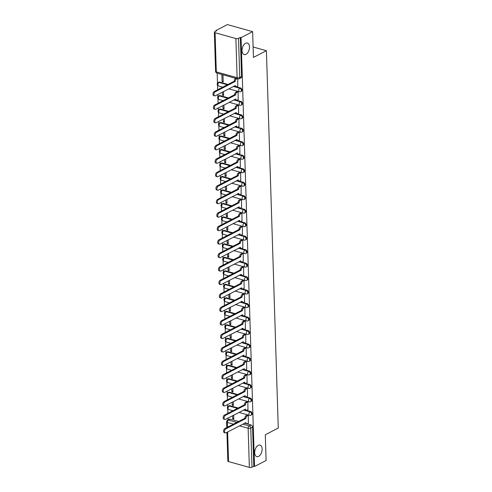 <?xml version="1.0" encoding="UTF-8"?>
<svg xmlns="http://www.w3.org/2000/svg" width="492" height="492" viewBox="0 0 492 492"><rect width="100%" height="100%" fill="white"/><g stroke="black" fill="none" stroke-linecap="round" stroke-linejoin="round"><path stroke-width="0.74" d="M245.957 54.341A6.002 3.487 -74.4 0 1 244.161 54.587A6.002 3.487 -74.4 0 1 242.132 49.317A6.002 3.487 -74.4 0 1 245.606 43.278A6.002 3.487 -74.4 0 1 247.396 43.025A6.002 3.487 -74.4 0 1 249.432 48.302A6.002 3.487 -74.4 0 1 245.957 54.341M258.589 456.398A6.002 3.487 -74.4 0 1 256.799 456.644A6.002 3.487 -74.4 0 1 254.764 451.373A6.002 3.487 -74.4 0 1 258.245 445.334A6.002 3.487 -74.4 0 1 260.034 445.088A6.002 3.487 -74.4 0 1 262.064 450.358A6.002 3.487 -74.4 0 1 258.589 456.398M241.363 91.321A1.876 1.341 -117.3 0 0 241.978 90.067A1.876 1.341 -117.3 0 0 240.453 87.927L239.813 88.252A1.876 1.341 62.7 0 1 241.338 90.393A1.876 1.341 62.7 0 1 240.723 91.647L241.363 91.321M241.787 104.802A1.876 1.341 -117.3 0 0 242.396 103.548A1.876 1.341 -117.3 0 0 240.877 101.407L240.237 101.739A1.876 1.341 62.7 0 1 241.757 103.88A1.876 1.341 62.7 0 1 241.148 105.134L241.787 104.802M242.212 118.283A1.876 1.341 -117.3 0 0 242.82 117.028A1.876 1.341 -117.3 0 0 241.295 114.888L240.656 115.22A1.876 1.341 62.7 0 1 242.181 117.36A1.876 1.341 62.7 0 1 241.572 118.615L242.212 118.283M242.636 131.764A1.876 1.341 -117.3 0 0 243.245 130.509A1.876 1.341 -117.3 0 0 241.72 128.369L241.08 128.701A1.876 1.341 62.7 0 1 242.605 130.841A1.876 1.341 62.7 0 1 241.996 132.096L242.636 131.764M243.06 145.251A1.876 1.341 -117.3 0 0 243.669 143.996A1.876 1.341 -117.3 0 0 242.144 141.856L241.504 142.182A1.876 1.341 62.7 0 1 243.03 144.322A1.876 1.341 62.7 0 1 242.421 145.583L243.06 145.251M243.485 158.732A1.876 1.341 -117.3 0 0 244.093 157.477A1.876 1.341 -117.3 0 0 242.568 155.337L241.929 155.669A1.876 1.341 62.7 0 1 243.454 157.809A1.876 1.341 62.7 0 1 242.845 159.064L243.485 158.732M243.909 172.212A1.876 1.341 -117.3 0 0 244.518 170.958A1.876 1.341 -117.3 0 0 242.993 168.817L242.353 169.15A1.876 1.341 62.7 0 1 243.878 171.29A1.876 1.341 62.7 0 1 243.269 172.544L243.909 172.212M244.333 185.699A1.876 1.341 -117.3 0 0 244.942 184.445A1.876 1.341 -117.3 0 0 243.417 182.304L242.777 182.63A1.876 1.341 62.7 0 1 244.303 184.771A1.876 1.341 62.7 0 1 243.694 186.025L244.333 185.699M244.758 199.18A1.876 1.341 -117.3 0 0 245.367 197.925A1.876 1.341 -117.3 0 0 243.841 195.785L243.202 196.117A1.876 1.341 62.7 0 1 244.727 198.258A1.876 1.341 62.7 0 1 244.118 199.512L244.758 199.18M245.182 212.661A1.876 1.341 -117.3 0 0 245.791 211.406A1.876 1.341 -117.3 0 0 244.266 209.266L243.626 209.598A1.876 1.341 62.7 0 1 245.151 211.738A1.876 1.341 62.7 0 1 244.542 212.993L245.182 212.661M245.6 226.142A1.876 1.341 -117.3 0 0 246.215 224.887A1.876 1.341 -117.3 0 0 244.69 222.747L244.05 223.079A1.876 1.341 62.7 0 1 245.576 225.219A1.876 1.341 62.7 0 1 244.961 226.474L245.6 226.142M246.025 239.629A1.876 1.341 -117.3 0 0 246.633 238.374A1.876 1.341 -117.3 0 0 245.108 236.234L244.469 236.56A1.876 1.341 62.7 0 1 245.994 238.7A1.876 1.341 62.7 0 1 245.385 239.961L246.025 239.629M246.449 253.109A1.876 1.341 -117.3 0 0 247.058 251.855A1.876 1.341 -117.3 0 0 245.533 249.715L244.893 250.047A1.876 1.341 62.7 0 1 246.418 252.187A1.876 1.341 62.7 0 1 245.809 253.442L246.449 253.109M246.873 266.59A1.876 1.341 -117.3 0 0 247.482 265.336A1.876 1.341 -117.3 0 0 245.957 263.195L245.317 263.527A1.876 1.341 62.7 0 1 246.843 265.668A1.876 1.341 62.7 0 1 246.234 266.922L246.873 266.59M247.298 280.077A1.876 1.341 -117.3 0 0 247.907 278.823A1.876 1.341 -117.3 0 0 246.381 276.682L245.742 277.008A1.876 1.341 62.7 0 1 247.267 279.148A1.876 1.341 62.7 0 1 246.658 280.403L247.298 280.077M247.722 293.558A1.876 1.341 -117.3 0 0 248.331 292.303A1.876 1.341 -117.3 0 0 246.806 290.163L246.166 290.495A1.876 1.341 62.7 0 1 247.691 292.635A1.876 1.341 62.7 0 1 247.082 293.89L247.722 293.558M248.146 307.039A1.876 1.341 -117.3 0 0 248.755 305.784A1.876 1.341 -117.3 0 0 247.23 303.644L246.59 303.976A1.876 1.341 62.7 0 1 248.116 306.116A1.876 1.341 62.7 0 1 247.507 307.371L248.146 307.039M248.571 320.52A1.876 1.341 -117.3 0 0 249.18 319.265A1.876 1.341 -117.3 0 0 247.654 317.125L247.015 317.457A1.876 1.341 62.7 0 1 248.54 319.597A1.876 1.341 62.7 0 1 247.931 320.852L248.571 320.52M248.995 334.007A1.876 1.341 -117.3 0 0 249.604 332.752A1.876 1.341 -117.3 0 0 248.079 330.612L247.439 330.938A1.876 1.341 62.7 0 1 248.964 333.078A1.876 1.341 62.7 0 1 248.355 334.332L248.995 334.007M249.413 347.487A1.876 1.341 -117.3 0 0 250.028 346.233A1.876 1.341 -117.3 0 0 248.503 344.092L247.863 344.425A1.876 1.341 62.7 0 1 249.389 346.565A1.876 1.341 62.7 0 1 248.774 347.819L249.413 347.487M249.838 360.968A1.876 1.341 -117.3 0 0 250.446 359.713A1.876 1.341 -117.3 0 0 248.927 357.573L248.288 357.905A1.876 1.341 62.7 0 1 249.807 360.046A1.876 1.341 62.7 0 1 249.198 361.3L249.838 360.968M250.262 374.455A1.876 1.341 -117.3 0 0 250.871 373.2A1.876 1.341 -117.3 0 0 249.346 371.06L248.706 371.386A1.876 1.341 62.7 0 1 250.231 373.526A1.876 1.341 62.7 0 1 249.622 374.781L250.262 374.455M250.686 387.936A1.876 1.341 -117.3 0 0 251.295 386.681A1.876 1.341 -117.3 0 0 249.77 384.541L249.13 384.873A1.876 1.341 62.7 0 1 250.656 387.013A1.876 1.341 62.7 0 1 250.047 388.268L250.686 387.936M251.111 401.417A1.876 1.341 -117.3 0 0 251.72 400.162A1.876 1.341 -117.3 0 0 250.194 398.022L249.555 398.354A1.876 1.341 62.7 0 1 251.08 400.494A1.876 1.341 62.7 0 1 250.471 401.749L251.111 401.417M251.535 414.897A1.876 1.341 -117.3 0 0 252.144 413.643A1.876 1.341 -117.3 0 0 250.619 411.503L249.979 411.835A1.876 1.341 62.7 0 1 251.504 413.975A1.876 1.341 62.7 0 1 250.895 415.23L251.535 414.897M252.63 31.654L253.442 57.41L266.406 50.713L278.263 428.046L265.299 434.75L266.104 460.506L254.536 466.484L241.055 37.638L252.63 31.654L227.409 24.6L215.834 30.578L215.853 31.156M217.175 73.142L217.489 83.136M217.556 85.288L217.698 89.753M217.845 94.482L217.913 96.617M217.981 98.769L218.122 103.24M218.27 107.963L218.337 110.097M218.405 112.25L218.546 116.721M218.694 121.444L218.762 123.578M218.829 125.731L218.965 130.202M219.118 134.931L219.18 137.065M219.248 139.218L219.389 143.689M219.537 148.412L219.604 150.546M219.672 152.698L219.813 157.169M219.961 161.893L220.029 164.027M220.096 166.179L220.238 170.65M220.385 175.373L220.453 177.514M220.521 179.666L220.662 184.131M220.81 188.86L220.877 190.994M220.945 193.147L221.086 197.618M221.234 202.341L221.302 204.475M221.369 206.628L221.511 211.099M221.658 215.822L221.726 217.956M221.794 220.108L221.935 224.58M222.083 229.309L222.15 231.443M222.218 233.595L222.359 238.067M222.507 242.79L222.575 244.924M222.642 247.076L222.778 251.547M222.931 256.27L222.999 258.405M223.067 260.557L223.202 265.028M223.356 269.751L223.417 271.885M223.485 274.044L223.626 278.509M223.774 283.238L223.842 285.372M223.909 287.525L224.051 291.996M224.198 296.719L224.266 298.853M224.334 301.006L224.475 305.477M224.623 310.2L224.69 312.334M224.758 314.486L224.899 318.957M225.047 323.687L225.115 325.821M225.182 327.973L225.324 332.444M225.471 337.168L225.539 339.302M225.607 341.454L225.748 345.925M225.896 350.648L225.963 352.782M226.031 354.935L226.172 359.406M226.32 364.129L226.388 366.263M226.455 368.422L226.597 372.887M226.744 377.616L226.812 379.75M226.88 381.903L227.015 386.374M227.169 391.097L227.23 393.231M227.298 395.383L227.439 399.855M227.587 404.578L227.655 406.712M227.722 408.864L227.864 413.335M228.011 418.065L228.073 419.928M215.834 30.578L216.572 30.787L214.77 31.716A1.876 0.726 -1.8 0 0 214.364 32.189A1.876 0.726 -1.8 0 0 215.078 32.73L235.883 38.554A1.876 0.726 -1.8 0 0 238.515 38.364L239.752 77.515A1.876 1.341 62.7 0 1 239.137 78.769L240.945 77.834A1.876 1.341 62.7 0 0 241.554 76.58L239.752 77.515A1.876 0.726 -1.8 0 1 237.113 77.705L235.883 38.554M241.055 37.638L240.324 37.429L238.515 38.364M230.238 419.166L228.429 420.094A1.876 1.341 62.7 0 0 227.624 420.162L229.426 419.227A1.876 1.341 62.7 0 1 230.238 419.166L238.583 421.503M244.61 423.188L245.471 423.428M246.904 423.827L251.043 424.99L249.241 425.918A1.876 1.341 62.7 0 1 250.766 428.058L251.996 467.209A1.876 0.726 178.2 0 1 249.364 467.4L228.552 461.576A1.876 0.726 178.2 0 1 227.839 461.035L226.941 432.32M251.996 467.209L253.798 466.281L254.536 466.484M248.38 423.126L248.263 415.383L247.162 415.18M232.181 402.21L232.273 405.26L233.349 404.701M232.273 405.26L233.38 405.568L233.257 401.65M247.956 409.645L247.839 401.902L246.738 401.693M231.757 388.723L231.849 391.773L232.925 391.22M231.849 391.773L232.956 392.087L232.833 388.17M247.531 396.165L247.415 388.422L246.314 388.213M231.332 375.242L231.431 378.293L232.501 377.739M231.431 378.293L232.532 378.6L232.408 374.689M247.107 382.684L246.99 374.941L245.895 374.732M230.908 361.761L231.006 364.812L232.083 364.258M231.006 364.812L232.107 365.119L231.984 361.202M246.683 369.197L246.566 361.454L245.471 361.251M230.484 348.274L230.582 351.331L231.658 350.771M230.582 351.331L231.683 351.639L231.56 347.721M246.258 355.716L246.148 347.973L245.047 347.764M230.059 334.794L230.158 337.844L231.234 337.291M230.158 337.844L231.258 338.158L231.135 334.24M245.834 342.235L245.723 334.492L244.622 334.283M229.635 321.313L229.733 324.363L230.81 323.81M229.733 324.363L230.834 324.671L230.711 320.759M245.416 328.748L245.299 321.012L244.198 320.802M229.217 307.832L229.309 310.882L230.385 310.323M229.309 310.882L230.41 311.19L230.287 307.272M244.991 315.267L244.875 307.525L243.774 307.315M228.792 294.345L228.885 297.402L229.961 296.842M228.885 297.402L229.992 297.709L229.869 293.792M244.567 301.787L244.45 294.044L243.349 293.835M228.368 280.864L228.46 283.915L229.536 283.361M228.46 283.915L229.567 284.222L229.444 280.311M244.143 288.306L244.026 280.563L242.925 280.354M227.944 267.384L228.036 270.434L229.112 269.88M228.036 270.434L229.143 270.741L229.02 266.824M243.718 274.819L243.602 267.076L242.501 266.873M227.519 253.903L227.618 256.953L228.688 256.393M227.618 256.953L228.718 257.261L228.595 253.343M243.294 261.338L243.177 253.595L242.076 253.386M227.095 240.416L227.193 243.466L228.27 242.913M227.193 243.466L228.294 243.78L228.171 239.862M242.87 247.857L242.753 240.114L241.658 239.905M226.671 226.935L226.769 229.985L227.845 229.432M226.769 229.985L227.87 230.293L227.747 226.382M242.445 234.37L242.328 226.634L241.234 226.425M226.246 213.454L226.345 216.505L227.421 215.945M226.345 216.505L227.445 216.812L227.322 212.895M242.021 220.89L241.91 213.147L240.809 212.938M225.822 199.967L225.92 203.024L226.996 202.464M225.92 203.024L227.021 203.331L226.898 199.414M241.603 207.409L241.486 199.666L240.385 199.457M225.398 186.486L225.496 189.537L226.572 188.983M225.496 189.537L226.597 189.844L226.474 185.933M241.178 193.928L241.062 186.185L239.961 185.976M224.979 173.006L225.072 176.056L226.148 175.503M225.072 176.056L226.172 176.364L226.049 172.446M240.754 180.441L240.637 172.698L239.536 172.495M224.555 159.525L224.647 162.575L225.723 162.016M224.647 162.575L225.754 162.883L225.631 158.965M240.33 166.96L240.213 159.217L239.112 159.008M224.131 146.038L224.223 149.088L225.299 148.535M224.223 149.088L225.33 149.402L225.207 145.484M239.905 153.479L239.788 145.737L238.688 145.527M223.706 132.557L223.798 135.607L224.875 135.054M223.798 135.607L224.905 135.915L224.782 132.004M239.481 139.992L239.364 132.256L238.263 132.047M223.282 119.076L223.38 122.127L224.45 121.567M223.38 122.127L224.481 122.434L224.358 118.517M239.057 126.512L238.94 118.769L237.839 118.56M222.858 105.589L222.956 108.646L224.032 108.086M222.956 108.646L224.057 108.953L223.934 105.036M238.632 113.031L238.515 105.288L237.421 105.079M222.433 92.109L222.532 95.159L223.608 94.605M222.532 95.159L223.632 95.466L223.509 91.555M238.208 99.55L238.097 91.807L236.996 91.598M221.88 74.464L222.107 81.678L223.183 81.125M222.107 81.678L223.208 81.986L222.981 74.772M237.784 86.063L237.691 78.886M219.641 82.102L219.002 82.435A1.876 1.341 62.7 0 0 218.196 82.496L218.835 82.164A1.876 1.341 -117.3 0 1 219.641 82.102L227.987 84.44M234.02 86.125L234.881 86.364M236.308 86.764L240.453 87.927M220.065 95.583L219.426 95.915A1.876 1.341 62.7 0 0 218.62 95.977L219.26 95.645A1.876 1.341 -117.3 0 1 220.065 95.583L228.411 97.92M234.444 99.605L235.305 99.845M236.732 100.251L240.877 101.407M220.49 109.064L219.85 109.396A1.876 1.341 62.7 0 0 219.045 109.458L219.684 109.132A1.876 1.341 -117.3 0 1 220.49 109.064L228.835 111.401M234.862 113.092L235.723 113.332M237.156 113.732L241.295 114.888M220.914 122.551L220.275 122.883A1.876 1.341 62.7 0 0 219.469 122.945L220.108 122.613A1.876 1.341 -117.3 0 1 220.914 122.551L229.26 124.888M235.287 126.573L236.148 126.813M237.581 127.213L241.72 128.369M221.338 136.032L220.699 136.364A1.876 1.341 62.7 0 0 219.893 136.425L220.533 136.093A1.876 1.341 -117.3 0 1 221.338 136.032L229.684 138.369M235.711 140.054L236.572 140.294M238.005 140.694L242.144 141.856M221.763 149.513L221.123 149.845A1.876 1.341 62.7 0 0 220.311 149.906L220.951 149.574A1.876 1.341 -117.3 0 1 221.763 149.513L230.108 151.85M236.135 153.535L236.996 153.781M238.429 154.18L242.568 155.337M222.181 163L221.541 163.326A1.876 1.341 62.7 0 0 220.736 163.387L221.375 163.061A1.876 1.341 -117.3 0 1 222.181 163L230.533 165.33M236.56 167.022L237.421 167.262M238.854 167.661L242.993 168.817M222.605 176.48L221.966 176.812A1.876 1.341 62.7 0 0 221.16 176.874L221.8 176.542A1.876 1.341 -117.3 0 1 222.605 176.48L230.957 178.817M236.984 180.502L237.845 180.742M239.278 181.142L243.417 182.304M223.03 189.961L222.39 190.293A1.876 1.341 62.7 0 0 221.584 190.355L222.224 190.023A1.876 1.341 -117.3 0 1 223.03 189.961L231.381 192.298M237.408 193.983L238.269 194.223M239.702 194.629L243.841 195.785M223.454 203.442L222.815 203.774A1.876 1.341 62.7 0 0 222.009 203.836L222.648 203.51A1.876 1.341 -117.3 0 1 223.454 203.442L231.8 205.779M237.833 207.464L238.694 207.71M240.121 208.11L244.266 209.266M223.878 216.929L223.239 217.261A1.876 1.341 62.7 0 0 222.433 217.323L223.073 216.99A1.876 1.341 -117.3 0 1 223.878 216.929L232.224 219.266M238.257 220.951L239.118 221.191M240.545 221.591L244.69 222.747M224.303 230.41L223.663 230.742A1.876 1.341 62.7 0 0 222.858 230.803L223.497 230.471A1.876 1.341 -117.3 0 1 224.303 230.41L232.648 232.747M238.675 234.432L239.542 234.672M240.969 235.071L245.108 236.234M224.727 243.891L224.088 244.223A1.876 1.341 62.7 0 0 223.282 244.284L223.922 243.952A1.876 1.341 -117.3 0 1 224.727 243.891L233.073 246.228M239.1 247.913L239.961 248.159M241.394 248.558L245.533 249.715M225.151 257.377L224.512 257.703A1.876 1.341 62.7 0 0 223.706 257.765L224.346 257.439A1.876 1.341 -117.3 0 1 225.151 257.377L233.497 259.708M239.524 261.4L240.385 261.639M241.818 262.039L245.957 263.195M225.576 270.858L224.936 271.19A1.876 1.341 62.7 0 0 224.124 271.252L224.764 270.92A1.876 1.341 -117.3 0 1 225.576 270.858L233.921 273.195M239.948 274.88L240.809 275.12M242.242 275.52L246.381 276.682M226 284.339L225.361 284.671A1.876 1.341 62.7 0 0 224.549 284.733L225.188 284.401A1.876 1.341 -117.3 0 1 226 284.339L234.346 286.676M240.373 288.361L241.234 288.601M242.667 289.007L246.806 290.163M226.418 297.82L225.779 298.152A1.876 1.341 62.7 0 0 224.973 298.213L225.613 297.888A1.876 1.341 -117.3 0 1 226.418 297.82L234.77 300.157M240.797 301.842L241.658 302.088M243.091 302.488L247.23 303.644M226.843 311.307L226.203 311.633A1.876 1.341 62.7 0 0 225.398 311.7L226.037 311.368A1.876 1.341 -117.3 0 1 226.843 311.307L235.194 313.644M241.221 315.329L242.082 315.569M243.515 315.969L247.654 317.125M227.267 324.788L226.627 325.12A1.876 1.341 62.7 0 0 225.822 325.181L226.461 324.849A1.876 1.341 -117.3 0 1 227.267 324.788L235.619 327.125M241.646 328.81L242.507 329.05M243.94 329.449L248.079 330.612M227.691 338.268L227.052 338.601A1.876 1.341 62.7 0 0 226.246 338.662L226.886 338.33A1.876 1.341 -117.3 0 1 227.691 338.268L236.037 340.605M242.07 342.291L242.931 342.537M244.358 342.936L248.503 344.092M228.116 351.755L227.476 352.081A1.876 1.341 62.7 0 0 226.671 352.143L227.31 351.817A1.876 1.341 -117.3 0 1 228.116 351.755L236.461 354.086M242.495 355.777L243.355 356.017M244.782 356.417L248.927 357.573M228.54 365.236L227.901 365.568A1.876 1.341 62.7 0 0 227.095 365.63L227.734 365.298A1.876 1.341 -117.3 0 1 228.54 365.236L236.886 367.573M242.913 369.258L243.774 369.498M245.207 369.898L249.346 371.06M228.965 378.717L228.325 379.049A1.876 1.341 62.7 0 0 227.519 379.111L228.159 378.779A1.876 1.341 -117.3 0 1 228.965 378.717L237.31 381.054M243.337 382.739L244.198 382.979M245.631 383.379L249.77 384.541M229.389 392.198L228.749 392.53A1.876 1.341 62.7 0 0 227.944 392.591L228.583 392.265A1.876 1.341 -117.3 0 1 229.389 392.198L237.734 394.535M243.761 396.22L244.622 396.466M246.055 396.866L250.194 398.022M229.813 405.685L229.174 406.011A1.876 1.341 62.7 0 0 228.362 406.078L229.001 405.746A1.876 1.341 -117.3 0 1 229.813 405.685L238.159 408.016M244.186 409.707L245.047 409.947M246.48 410.346L250.619 411.503M253.109 46.992L266.406 50.713M232.605 415.691L232.698 418.741L233.774 418.188M232.698 418.741L233.805 419.049L233.682 415.137M240.324 37.429L241.554 76.58M253.798 466.281L252.568 427.13A1.876 1.341 -117.3 0 0 251.043 424.99M248.245 415.383L246.972 416.041A1.876 1.089 105.6 0 0 245.859 418.372L244.905 418.102A1.876 1.089 -74.4 0 1 246.012 415.771L247.292 415.113M245.865 418.501L225.803 428.864A2.159 1.255 105.6 0 0 224.555 431.035A2.159 1.255 105.6 0 0 225.281 432.929A2.159 1.255 105.6 0 0 225.926 432.843L245.994 422.603A1.876 1.089 105.6 0 0 246.652 423.809L245.699 423.544A1.876 1.089 -74.4 0 1 245.133 422.917M225.281 432.929L224.327 432.665A2.159 1.255 -74.4 0 1 223.596 430.771A2.159 1.255 -74.4 0 1 224.844 428.6L244.911 418.231M246.652 423.809A1.876 1.089 105.6 0 0 247.212 423.735L248.503 423.065M247.82 401.896L246.547 402.554A1.876 1.089 105.6 0 0 245.44 404.885L244.481 404.621A1.876 1.089 -74.4 0 1 245.588 402.29L246.867 401.632M245.44 405.014L225.379 415.383A2.159 1.255 105.6 0 0 224.131 417.554A2.159 1.255 105.6 0 0 224.862 419.448A2.159 1.255 105.6 0 0 225.502 419.356L245.57 409.123A1.876 1.089 105.6 0 0 246.228 410.328L245.274 410.057A1.876 1.089 -74.4 0 1 244.708 409.436M224.862 419.448L223.903 419.178A2.159 1.255 -74.4 0 1 223.171 417.284A2.159 1.255 -74.4 0 1 224.42 415.119L244.487 404.75M246.228 410.328A1.876 1.089 105.6 0 0 246.787 410.248L248.079 409.584M247.396 388.416L246.123 389.074A1.876 1.089 105.6 0 0 245.016 391.404L244.057 391.14A1.876 1.089 -74.4 0 1 245.164 388.809L246.443 388.151M245.016 391.534L224.955 401.902A2.159 1.255 105.6 0 0 223.706 404.073A2.159 1.255 105.6 0 0 224.438 405.968A2.159 1.255 105.6 0 0 225.078 405.875L245.145 395.642A1.876 1.089 105.6 0 0 245.803 396.847L244.85 396.577A1.876 1.089 -74.4 0 1 244.29 395.949M224.438 405.968L223.479 405.697A2.159 1.255 -74.4 0 1 222.747 403.803A2.159 1.255 -74.4 0 1 224.001 401.632L244.063 391.269M245.803 396.847A1.876 1.089 105.6 0 0 246.363 396.767L247.654 396.097M246.972 374.935L245.699 375.593A1.876 1.089 105.6 0 0 244.592 377.924L243.632 377.653A1.876 1.089 -74.4 0 1 244.745 375.322L246.018 374.664M244.592 378.053L224.53 388.416A2.159 1.255 105.6 0 0 223.282 390.587A2.159 1.255 105.6 0 0 224.014 392.481A2.159 1.255 105.6 0 0 224.653 392.395L244.721 382.155A1.876 1.089 105.6 0 0 245.379 383.36L244.426 383.096A1.876 1.089 -74.4 0 1 243.866 382.469M224.014 392.481L223.054 392.216A2.159 1.255 -74.4 0 1 222.322 390.322A2.159 1.255 -74.4 0 1 223.577 388.151L243.638 377.782M245.379 383.36A1.876 1.089 105.6 0 0 245.938 383.286L247.236 382.616M246.547 361.454L245.274 362.112A1.876 1.089 105.6 0 0 244.167 364.437L243.208 364.172A1.876 1.089 -74.4 0 1 244.321 361.841L245.594 361.183M244.173 364.572L224.106 374.935A2.159 1.255 105.6 0 0 222.858 377.106A2.159 1.255 105.6 0 0 223.589 379A2.159 1.255 105.6 0 0 224.235 378.914L244.296 368.674A1.876 1.089 105.6 0 0 244.954 369.879L244.001 369.615A1.876 1.089 -74.4 0 1 243.442 368.988M223.589 379L222.63 378.735A2.159 1.255 -74.4 0 1 221.904 376.841A2.159 1.255 -74.4 0 1 223.153 374.67L243.214 364.301M244.954 369.879A1.876 1.089 105.6 0 0 245.514 369.799L246.812 369.135M246.129 347.967L244.85 348.625A1.876 1.089 105.6 0 0 243.743 350.956L242.79 350.691A1.876 1.089 -74.4 0 1 243.897 348.361L245.17 347.703M243.749 351.085L223.682 361.454A2.159 1.255 105.6 0 0 222.433 363.625A2.159 1.255 105.6 0 0 223.165 365.519A2.159 1.255 105.6 0 0 223.811 365.427L243.878 355.193A1.876 1.089 105.6 0 0 244.536 356.399L243.577 356.128A1.876 1.089 -74.4 0 1 243.017 355.507M223.165 365.519L222.212 365.248A2.159 1.255 -74.4 0 1 221.48 363.354A2.159 1.255 -74.4 0 1 222.728 361.183L242.79 350.821M244.536 356.399A1.876 1.089 105.6 0 0 245.096 356.319L246.387 355.648M245.705 334.486L244.426 335.144A1.876 1.089 105.6 0 0 243.319 337.475L242.365 337.204A1.876 1.089 -74.4 0 1 243.472 334.88L244.745 334.216M243.325 337.604L223.257 347.973A2.159 1.255 105.6 0 0 222.009 350.138A2.159 1.255 105.6 0 0 222.741 352.038A2.159 1.255 105.6 0 0 223.386 351.946L243.454 341.706A1.876 1.089 105.6 0 0 244.112 342.912L243.153 342.647A1.876 1.089 -74.4 0 1 242.593 342.02M222.741 352.038L221.787 351.768A2.159 1.255 -74.4 0 1 221.056 349.873A2.159 1.255 -74.4 0 1 222.304 347.703L242.365 337.334M244.112 342.912A1.876 1.089 105.6 0 0 244.672 342.838L245.963 342.168M245.28 321.005L244.001 321.663A1.876 1.089 105.6 0 0 242.894 323.994L241.941 323.724A1.876 1.089 -74.4 0 1 243.048 321.393L244.321 320.735M242.9 324.123L222.839 334.486A2.159 1.255 105.6 0 0 221.584 336.657A2.159 1.255 105.6 0 0 222.316 338.551A2.159 1.255 105.6 0 0 222.962 338.465L243.03 328.226A1.876 1.089 105.6 0 0 243.688 329.431L242.728 329.166A1.876 1.089 -74.4 0 1 242.169 328.539M222.316 338.551L221.363 338.287A2.159 1.255 -74.4 0 1 220.631 336.393A2.159 1.255 -74.4 0 1 221.88 334.222L241.941 323.853M243.688 329.431A1.876 1.089 105.6 0 0 244.247 329.357L245.539 328.687M244.856 307.518L243.583 308.183A1.876 1.089 105.6 0 0 242.47 310.507L241.517 310.243A1.876 1.089 -74.4 0 1 242.624 307.912L243.897 307.254M242.476 310.637L222.415 321.005A2.159 1.255 105.6 0 0 221.16 323.176A2.159 1.255 105.6 0 0 221.892 325.071A2.159 1.255 105.6 0 0 222.538 324.978L242.605 314.745A1.876 1.089 105.6 0 0 243.263 315.95L242.304 315.679A1.876 1.089 -74.4 0 1 241.744 315.058M221.892 325.071L220.939 324.806A2.159 1.255 -74.4 0 1 220.207 322.906A2.159 1.255 -74.4 0 1 221.455 320.741L241.517 310.372M243.263 315.95A1.876 1.089 105.6 0 0 243.823 315.87L245.114 315.206M244.432 294.038L243.159 294.696A1.876 1.089 105.6 0 0 242.046 297.027L241.092 296.762A1.876 1.089 -74.4 0 1 242.199 294.431L243.478 293.773M242.052 297.156L221.99 307.525A2.159 1.255 105.6 0 0 220.742 309.696A2.159 1.255 105.6 0 0 221.468 311.59A2.159 1.255 105.6 0 0 222.113 311.498L242.181 301.264A1.876 1.089 105.6 0 0 242.839 302.469L241.886 302.199A1.876 1.089 -74.4 0 1 241.32 301.571M221.468 311.59L220.514 311.319A2.159 1.255 -74.4 0 1 219.783 309.425A2.159 1.255 -74.4 0 1 221.031 307.254L241.098 296.891M242.839 302.469A1.876 1.089 105.6 0 0 243.399 302.389L244.69 301.719M244.007 280.557L242.734 281.215A1.876 1.089 105.6 0 0 241.621 283.546L240.668 283.275A1.876 1.089 -74.4 0 1 241.775 280.944L243.054 280.286M241.627 283.675L221.566 294.038A2.159 1.255 105.6 0 0 220.318 296.209A2.159 1.255 105.6 0 0 221.043 298.103A2.159 1.255 105.6 0 0 221.689 298.017L241.757 287.777A1.876 1.089 105.6 0 0 242.415 288.982L241.461 288.718A1.876 1.089 -74.4 0 1 240.895 288.091M221.043 298.103L220.09 297.838A2.159 1.255 -74.4 0 1 219.358 295.944A2.159 1.255 -74.4 0 1 220.607 293.773L240.674 283.404M242.415 288.982A1.876 1.089 105.6 0 0 242.974 288.909L244.266 288.238M243.583 267.076L242.31 267.734A1.876 1.089 105.6 0 0 241.203 270.059L240.244 269.794A1.876 1.089 -74.4 0 1 241.351 267.464L242.63 266.805M241.203 270.194L221.142 280.557A2.159 1.255 105.6 0 0 219.893 282.728A2.159 1.255 105.6 0 0 220.625 284.622A2.159 1.255 105.6 0 0 221.265 284.536L241.332 274.296A1.876 1.089 105.6 0 0 241.99 275.502L241.037 275.237A1.876 1.089 -74.4 0 1 240.477 274.61M220.625 284.622L219.666 284.358A2.159 1.255 -74.4 0 1 218.934 282.463A2.159 1.255 -74.4 0 1 220.182 280.292L240.25 269.923M241.99 275.502A1.876 1.089 105.6 0 0 242.55 275.422L243.841 274.757M243.159 253.589L241.886 254.247A1.876 1.089 105.6 0 0 240.779 256.578L239.819 256.314A1.876 1.089 -74.4 0 1 240.932 253.983L242.205 253.325M240.779 256.707L220.717 267.076A2.159 1.255 105.6 0 0 219.469 269.247A2.159 1.255 105.6 0 0 220.201 271.141A2.159 1.255 105.6 0 0 220.84 271.049L240.908 260.815A1.876 1.089 105.6 0 0 241.566 262.021L240.613 261.75A1.876 1.089 -74.4 0 1 240.053 261.129M220.201 271.141L219.241 270.871A2.159 1.255 -74.4 0 1 218.51 268.976A2.159 1.255 -74.4 0 1 219.764 266.805L239.825 256.443M241.566 262.021A1.876 1.089 105.6 0 0 242.125 261.941L243.423 261.27M242.734 240.108L241.461 240.766A1.876 1.089 105.6 0 0 240.354 243.097L239.395 242.827A1.876 1.089 -74.4 0 1 240.508 240.502L241.781 239.838M240.354 243.226L220.293 253.595A2.159 1.255 105.6 0 0 219.045 255.76A2.159 1.255 105.6 0 0 219.776 257.66A2.159 1.255 105.6 0 0 220.416 257.568L240.483 247.328A1.876 1.089 105.6 0 0 241.142 248.534L240.188 248.269A1.876 1.089 -74.4 0 1 239.629 247.642M219.776 257.66L218.817 257.39A2.159 1.255 -74.4 0 1 218.091 255.496A2.159 1.255 -74.4 0 1 219.34 253.325L239.401 242.956M241.142 248.534A1.876 1.089 105.6 0 0 241.701 248.46L242.999 247.79M242.31 226.627L241.037 227.286A1.876 1.089 105.6 0 0 239.93 229.616L238.971 229.346A1.876 1.089 -74.4 0 1 240.084 227.015L241.357 226.357M239.936 229.746L219.869 240.108A2.159 1.255 105.6 0 0 218.62 242.279A2.159 1.255 105.6 0 0 219.352 244.173A2.159 1.255 105.6 0 0 219.998 244.087L240.065 233.848A1.876 1.089 105.6 0 0 240.717 235.053L239.764 234.789A1.876 1.089 -74.4 0 1 239.204 234.161M219.352 244.173L218.393 243.909A2.159 1.255 -74.4 0 1 217.667 242.015A2.159 1.255 -74.4 0 1 218.915 239.844L238.977 229.475M240.717 235.053A1.876 1.089 105.6 0 0 241.277 234.979L242.574 234.309M241.892 213.141L240.613 213.805A1.876 1.089 105.6 0 0 239.506 216.129L238.552 215.865A1.876 1.089 -74.4 0 1 239.659 213.534L240.932 212.876M239.512 216.259L219.444 226.627A2.159 1.255 105.6 0 0 218.196 228.798A2.159 1.255 105.6 0 0 218.928 230.693A2.159 1.255 105.6 0 0 219.573 230.6L239.641 220.367A1.876 1.089 105.6 0 0 240.299 221.572L239.34 221.302A1.876 1.089 -74.4 0 1 238.78 220.68M218.928 230.693L217.974 230.428A2.159 1.255 -74.4 0 1 217.243 228.528A2.159 1.255 -74.4 0 1 218.491 226.363L238.552 215.994M240.299 221.572A1.876 1.089 105.6 0 0 240.859 221.492L242.15 220.828M241.467 199.66L240.188 200.318A1.876 1.089 105.6 0 0 239.081 202.649L238.128 202.384A1.876 1.089 -74.4 0 1 239.235 200.053L240.508 199.395M239.087 202.778L219.02 213.147A2.159 1.255 105.6 0 0 217.772 215.318A2.159 1.255 105.6 0 0 218.503 217.212A2.159 1.255 105.6 0 0 219.149 217.12L239.217 206.886A1.876 1.089 105.6 0 0 239.875 208.091L238.915 207.821A1.876 1.089 -74.4 0 1 238.356 207.193M218.503 217.212L217.55 216.941A2.159 1.255 -74.4 0 1 216.818 215.047A2.159 1.255 -74.4 0 1 218.067 212.876L238.128 202.513M239.875 208.091A1.876 1.089 105.6 0 0 240.434 208.011L241.726 207.341M241.043 186.179L239.764 186.837A1.876 1.089 105.6 0 0 238.657 189.168L237.704 188.897A1.876 1.089 -74.4 0 1 238.811 186.566L240.084 185.908M238.663 189.297L218.602 199.66A2.159 1.255 105.6 0 0 217.347 201.831A2.159 1.255 105.6 0 0 218.079 203.725A2.159 1.255 105.6 0 0 218.725 203.639L238.792 193.399A1.876 1.089 105.6 0 0 239.45 194.604L238.491 194.34A1.876 1.089 -74.4 0 1 237.931 193.713M218.079 203.725L217.126 203.46A2.159 1.255 -74.4 0 1 216.394 201.566A2.159 1.255 -74.4 0 1 217.642 199.395L237.704 189.026M239.45 194.604A1.876 1.089 105.6 0 0 240.01 194.531L241.301 193.86M240.619 172.698L239.346 173.356A1.876 1.089 105.6 0 0 238.233 175.681L237.279 175.416A1.876 1.089 -74.4 0 1 238.386 173.086L239.659 172.428M238.239 175.816L218.177 186.179A2.159 1.255 105.6 0 0 216.923 188.35A2.159 1.255 105.6 0 0 217.655 190.244A2.159 1.255 105.6 0 0 218.3 190.158L238.368 179.918A1.876 1.089 105.6 0 0 239.026 181.124L238.067 180.859A1.876 1.089 -74.4 0 1 237.507 180.232M217.655 190.244L216.701 189.98A2.159 1.255 -74.4 0 1 215.97 188.085A2.159 1.255 -74.4 0 1 217.218 185.915L237.285 175.546M239.026 181.124A1.876 1.089 105.6 0 0 239.586 181.044L240.877 180.38M240.194 159.211L238.921 159.869A1.876 1.089 105.6 0 0 237.808 162.2L236.855 161.936A1.876 1.089 -74.4 0 1 237.962 159.605L239.241 158.947M237.814 162.329L217.753 172.698A2.159 1.255 105.6 0 0 216.505 174.869A2.159 1.255 105.6 0 0 217.23 176.763A2.159 1.255 105.6 0 0 217.876 176.671L237.943 166.437A1.876 1.089 105.6 0 0 238.602 167.643L237.648 167.372A1.876 1.089 -74.4 0 1 237.083 166.751M217.23 176.763L216.277 176.493A2.159 1.255 -74.4 0 1 215.545 174.598A2.159 1.255 -74.4 0 1 216.794 172.428L236.861 162.065M238.602 167.643A1.876 1.089 105.6 0 0 239.161 167.563L240.453 166.893M239.77 145.73L238.497 146.388A1.876 1.089 105.6 0 0 237.39 148.719L236.431 148.449A1.876 1.089 -74.4 0 1 237.538 146.124L238.817 145.466M237.39 148.848L217.329 159.217A2.159 1.255 105.6 0 0 216.08 161.382A2.159 1.255 105.6 0 0 216.812 163.282A2.159 1.255 105.6 0 0 217.452 163.19L237.519 152.95A1.876 1.089 105.6 0 0 238.177 154.156L237.224 153.891A1.876 1.089 -74.4 0 1 236.658 153.264M216.812 163.282L215.853 163.012A2.159 1.255 -74.4 0 1 215.121 161.118A2.159 1.255 -74.4 0 1 216.369 158.947L236.437 148.578M238.177 154.156A1.876 1.089 105.6 0 0 238.737 154.082L240.028 153.412M239.346 132.25L238.073 132.908A1.876 1.089 105.6 0 0 236.966 135.238L236.006 134.968A1.876 1.089 -74.4 0 1 237.113 132.637L238.392 131.979M236.966 135.368L216.904 145.73A2.159 1.255 105.6 0 0 215.656 147.901A2.159 1.255 105.6 0 0 216.388 149.796A2.159 1.255 105.6 0 0 217.027 149.709L237.095 139.47A1.876 1.089 105.6 0 0 237.753 140.675L236.8 140.411A1.876 1.089 -74.4 0 1 236.24 139.783M216.388 149.796L215.428 149.531A2.159 1.255 -74.4 0 1 214.697 147.637A2.159 1.255 -74.4 0 1 215.951 145.466L236.012 135.097M237.753 140.675A1.876 1.089 105.6 0 0 238.312 140.601L239.604 139.931M238.921 118.763L237.648 119.427A1.876 1.089 105.6 0 0 236.541 121.752L235.582 121.487A1.876 1.089 -74.4 0 1 236.695 119.156L237.968 118.498M236.541 121.881L216.48 132.25A2.159 1.255 105.6 0 0 215.232 134.421A2.159 1.255 105.6 0 0 215.963 136.315A2.159 1.255 105.6 0 0 216.603 136.222L236.67 125.989A1.876 1.089 105.6 0 0 237.328 127.194L236.375 126.924A1.876 1.089 -74.4 0 1 235.816 126.303M215.963 136.315L215.004 136.05A2.159 1.255 -74.4 0 1 214.272 134.15A2.159 1.255 -74.4 0 1 215.527 131.985L235.588 121.616M237.328 127.194A1.876 1.089 105.6 0 0 237.888 127.114L239.186 126.45M238.497 105.282L237.224 105.94A1.876 1.089 105.6 0 0 236.117 108.271L235.158 108.006A1.876 1.089 -74.4 0 1 236.271 105.675L237.544 105.017M236.117 108.4L216.056 118.769A2.159 1.255 105.6 0 0 214.807 120.94A2.159 1.255 105.6 0 0 215.539 122.834A2.159 1.255 105.6 0 0 216.179 122.742L236.246 112.508A1.876 1.089 105.6 0 0 236.904 113.713L235.951 113.443A1.876 1.089 -74.4 0 1 235.391 112.816M215.539 122.834L214.58 122.563A2.159 1.255 -74.4 0 1 213.854 120.669A2.159 1.255 -74.4 0 1 215.102 118.498L235.164 108.135M236.904 113.713A1.876 1.089 105.6 0 0 237.464 113.634L238.761 112.963M238.079 91.801L236.8 92.459A1.876 1.089 105.6 0 0 235.693 94.79L234.739 94.519A1.876 1.089 -74.4 0 1 235.846 92.189L237.119 91.53M235.699 94.919L215.631 105.282A2.159 1.255 105.6 0 0 214.383 107.453A2.159 1.255 105.6 0 0 215.115 109.347A2.159 1.255 105.6 0 0 215.76 109.261L235.828 99.021A1.876 1.089 105.6 0 0 236.486 100.227L235.527 99.962A1.876 1.089 -74.4 0 1 234.967 99.335M215.115 109.347L214.161 109.083A2.159 1.255 -74.4 0 1 213.43 107.188A2.159 1.255 -74.4 0 1 214.678 105.017L234.739 94.648M236.486 100.227A1.876 1.089 105.6 0 0 237.046 100.153L238.337 99.482M236.953 78.677L236.375 78.978A1.876 1.089 105.6 0 0 235.268 81.303L234.315 81.039A1.876 1.089 -74.4 0 1 235.422 78.708L236 78.412M235.274 81.438L215.207 91.801A2.159 1.255 105.6 0 0 213.958 93.972A2.159 1.255 105.6 0 0 214.69 95.866A2.159 1.255 105.6 0 0 215.336 95.78L235.404 85.54A1.876 1.089 105.6 0 0 236.062 86.746L235.102 86.481A1.876 1.089 -74.4 0 1 234.543 85.854M214.69 95.866L213.737 95.602A2.159 1.255 -74.4 0 1 213.005 93.708A2.159 1.255 -74.4 0 1 214.254 91.537L234.315 81.168M236.062 86.746A1.876 1.089 105.6 0 0 236.621 86.666L237.913 86.002M215.078 32.73L216.308 71.881L237.113 77.705A1.876 1.089 105.6 0 0 237.771 78.911A1.876 1.876 0 0 0 239.137 78.769M233.466 424.147L227.322 422.425A1.876 1.089 -74.4 0 1 228.429 420.094L236.781 422.431M242.808 424.116L249.241 425.918A1.876 1.089 -74.4 0 0 248.134 428.249L239.493 425.832M227.624 420.162A1.876 1.876 0 0 0 226.609 421.884A1.876 0.726 178.2 0 0 227.322 422.425L227.476 427.24M227.624 431.964L228.552 461.576M249.364 467.4L248.134 428.249A1.876 0.726 -1.8 0 0 250.766 428.058L252.568 427.13M218.196 82.496A1.876 1.876 0 0 0 218.553 85.965A1.876 1.089 105.6 0 1 217.894 84.759A1.876 1.089 105.6 0 1 219.002 82.435L227.347 84.765M233.38 86.457L239.813 88.252A1.876 1.089 105.6 0 0 238.7 90.583A1.876 1.089 -74.4 0 0 239.358 91.789A1.876 1.876 0 0 0 240.723 91.647M218.62 95.977A1.876 1.876 0 0 0 218.977 99.452A1.876 1.089 105.6 0 1 218.319 98.246A1.876 1.089 105.6 0 1 219.426 95.915L227.771 98.252M233.798 99.938L240.237 101.739A1.876 1.089 105.6 0 0 239.124 104.064A1.876 1.089 -74.4 0 0 239.782 105.27A1.876 1.876 0 0 0 241.148 105.134M219.045 109.458A1.876 1.876 0 0 0 219.401 112.932A1.876 1.089 105.6 0 1 218.743 111.727A1.876 1.089 105.6 0 1 219.85 109.396L228.196 111.733M234.223 113.418L240.656 115.22A1.876 1.089 105.6 0 0 239.549 117.551A1.876 1.089 -74.4 0 0 240.207 118.756A1.876 1.876 0 0 0 241.572 118.615M219.469 122.945A1.876 1.876 0 0 0 219.819 126.413A1.876 1.089 105.6 0 1 219.168 125.208A1.876 1.089 105.6 0 1 220.275 122.883L228.62 125.214M234.647 126.905L241.08 128.701A1.876 1.089 105.6 0 0 239.973 131.032A1.876 1.089 -74.4 0 0 240.631 132.237A1.876 1.876 0 0 0 241.996 132.096M219.893 136.425A1.876 1.876 0 0 0 220.244 139.9A1.876 1.089 105.6 0 1 219.586 138.695A1.876 1.089 105.6 0 1 220.699 136.364L229.044 138.701M235.071 140.386L241.504 142.182A1.876 1.089 105.6 0 0 240.397 144.513A1.876 1.089 -74.4 0 0 241.055 145.718A1.876 1.876 0 0 0 242.421 145.583M220.311 149.906A1.876 1.876 0 0 0 220.668 153.381A1.876 1.089 105.6 0 1 220.01 152.176A1.876 1.089 105.6 0 1 221.123 149.845L229.469 152.182M235.496 153.867L241.929 155.669A1.876 1.089 105.6 0 0 240.822 158A1.876 1.089 -74.4 0 0 241.48 159.205A1.876 1.876 0 0 0 242.845 159.064M220.736 163.387A1.876 1.876 0 0 0 221.093 166.862A1.876 1.089 105.6 0 1 220.434 165.656A1.876 1.089 105.6 0 1 221.541 163.326L229.893 165.663M235.92 167.348L242.353 169.15A1.876 1.089 105.6 0 0 241.246 171.48A1.876 1.089 -74.4 0 0 241.904 172.686A1.876 1.876 0 0 0 243.269 172.544M221.16 176.874A1.876 1.876 0 0 0 221.517 180.343A1.876 1.089 105.6 0 1 220.859 179.137A1.876 1.089 105.6 0 1 221.966 176.812L230.317 179.143M236.345 180.835L242.777 182.63A1.876 1.089 105.6 0 0 241.67 184.961A1.876 1.089 -74.4 0 0 242.328 186.167A1.876 1.876 0 0 0 243.694 186.025M221.584 190.355A1.876 1.876 0 0 0 221.941 193.83A1.876 1.089 105.6 0 1 221.283 192.624A1.876 1.089 105.6 0 1 222.39 190.293L230.742 192.63M236.769 194.315L243.202 196.117A1.876 1.089 105.6 0 0 242.089 198.442A1.876 1.089 -74.4 0 0 242.747 199.647A1.876 1.876 0 0 0 244.118 199.512M222.009 203.836A1.876 1.876 0 0 0 222.366 207.31A1.876 1.089 105.6 0 1 221.708 206.105A1.876 1.089 105.6 0 1 222.815 203.774L231.16 206.111M237.193 207.796L243.626 209.598A1.876 1.089 105.6 0 0 242.513 211.929A1.876 1.089 -74.4 0 0 243.171 213.134A1.876 1.876 0 0 0 244.542 212.993M222.433 217.323A1.876 1.876 0 0 0 222.79 220.791A1.876 1.089 105.6 0 1 222.132 219.586A1.876 1.089 105.6 0 1 223.239 217.261L231.584 219.592M237.618 221.283L244.05 223.079A1.876 1.089 105.6 0 0 242.937 225.41A1.876 1.089 -74.4 0 0 243.595 226.615A1.876 1.876 0 0 0 244.961 226.474M222.858 230.803A1.876 1.876 0 0 0 223.214 234.278A1.876 1.089 105.6 0 1 222.556 233.073A1.876 1.089 105.6 0 1 223.663 230.742L232.009 233.079M238.036 234.764L244.469 236.56A1.876 1.089 105.6 0 0 243.362 238.891A1.876 1.089 -74.4 0 0 244.02 240.096A1.876 1.876 0 0 0 245.385 239.961M223.282 244.284A1.876 1.876 0 0 0 223.639 247.759A1.876 1.089 105.6 0 1 222.981 246.553A1.876 1.089 105.6 0 1 224.088 244.223L232.433 246.56M238.46 248.245L244.893 250.047A1.876 1.089 105.6 0 0 243.786 252.378A1.876 1.089 -74.4 0 0 244.444 253.583A1.876 1.876 0 0 0 245.809 253.442M223.706 257.765A1.876 1.876 0 0 0 224.057 261.24A1.876 1.089 105.6 0 1 223.399 260.034A1.876 1.089 105.6 0 1 224.512 257.703L232.857 260.04M238.884 261.726L245.317 263.527A1.876 1.089 105.6 0 0 244.21 265.858A1.876 1.089 -74.4 0 0 244.868 267.064A1.876 1.876 0 0 0 246.234 266.922M224.124 271.252A1.876 1.876 0 0 0 224.481 274.721A1.876 1.089 105.6 0 1 223.823 273.515A1.876 1.089 105.6 0 1 224.936 271.19L233.282 273.521M239.309 275.212L245.742 277.008A1.876 1.089 105.6 0 0 244.635 279.339A1.876 1.089 -74.4 0 0 245.293 280.545A1.876 1.876 0 0 0 246.658 280.403M224.549 284.733A1.876 1.876 0 0 0 224.905 288.207A1.876 1.089 105.6 0 1 224.247 287.002A1.876 1.089 105.6 0 1 225.361 284.671L233.706 287.008M239.733 288.693L246.166 290.495A1.876 1.089 105.6 0 0 245.059 292.82A1.876 1.089 -74.4 0 0 245.717 294.025A1.876 1.876 0 0 0 247.082 293.89M224.973 298.213A1.876 1.876 0 0 0 225.33 301.688A1.876 1.089 105.6 0 1 224.672 300.483A1.876 1.089 105.6 0 1 225.779 298.152L234.13 300.489M240.157 302.174L246.59 303.976A1.876 1.089 105.6 0 0 245.483 306.307A1.876 1.089 -74.4 0 0 246.141 307.512A1.876 1.876 0 0 0 247.507 307.371M225.398 311.7A1.876 1.876 0 0 0 225.754 315.169A1.876 1.089 105.6 0 1 225.096 313.964A1.876 1.089 105.6 0 1 226.203 311.633L234.555 313.97M240.582 315.661L247.015 317.457A1.876 1.089 105.6 0 0 245.908 319.788A1.876 1.089 -74.4 0 0 246.56 320.993A1.876 1.876 0 0 0 247.931 320.852M225.822 325.181A1.876 1.876 0 0 0 226.179 328.656A1.876 1.089 105.6 0 1 225.52 327.451A1.876 1.089 105.6 0 1 226.627 325.12L234.979 327.457M241.006 329.142L247.439 330.938A1.876 1.089 105.6 0 0 246.326 333.268A1.876 1.089 -74.4 0 0 246.984 334.474A1.876 1.876 0 0 0 248.355 334.332M226.246 338.662A1.876 1.876 0 0 0 226.603 342.137A1.876 1.089 105.6 0 1 225.945 340.931A1.876 1.089 105.6 0 1 227.052 338.601L235.397 340.938M241.431 342.623L247.863 344.425A1.876 1.089 105.6 0 0 246.75 346.755A1.876 1.089 -74.4 0 0 247.408 347.961A1.876 1.876 0 0 0 248.774 347.819M226.671 352.143A1.876 1.876 0 0 0 227.027 355.618A1.876 1.089 105.6 0 1 226.369 354.412A1.876 1.089 105.6 0 1 227.476 352.081L235.822 354.418M241.855 356.103L248.288 357.905A1.876 1.089 105.6 0 0 247.175 360.236A1.876 1.089 -74.4 0 0 247.833 361.442A1.876 1.876 0 0 0 249.198 361.3M227.095 365.63A1.876 1.876 0 0 0 227.452 369.098A1.876 1.089 105.6 0 1 226.794 367.893A1.876 1.089 105.6 0 1 227.901 365.568L236.246 367.899M242.273 369.59L248.706 371.386A1.876 1.089 105.6 0 0 247.599 373.717A1.876 1.089 -74.4 0 0 248.257 374.922A1.876 1.876 0 0 0 249.622 374.781M227.519 379.111A1.876 1.876 0 0 0 227.87 382.585A1.876 1.089 105.6 0 1 227.218 381.38A1.876 1.089 105.6 0 1 228.325 379.049L236.67 381.386M242.697 383.071L249.13 384.873A1.876 1.089 105.6 0 0 248.023 387.198A1.876 1.089 -74.4 0 0 248.681 388.403A1.876 1.876 0 0 0 250.047 388.268M227.944 392.591A1.876 1.876 0 0 0 228.294 396.066A1.876 1.089 105.6 0 1 227.636 394.861A1.876 1.089 105.6 0 1 228.749 392.53L237.095 394.867M243.122 396.552L249.555 398.354A1.876 1.089 105.6 0 0 248.448 400.685A1.876 1.089 -74.4 0 0 249.106 401.89A1.876 1.876 0 0 0 250.471 401.749M228.362 406.078A1.876 1.876 0 0 0 228.718 409.547A1.876 1.089 105.6 0 1 228.06 408.342A1.876 1.089 105.6 0 1 229.174 406.011L237.519 408.348M243.546 410.033L249.979 411.835A1.876 1.089 105.6 0 0 248.872 414.166A1.876 1.089 -74.4 0 0 249.53 415.371A1.876 1.876 0 0 0 250.895 415.23M216.966 73.087A1.876 1.089 105.6 0 1 216.308 71.881A1.876 0.726 178.2 0 1 215.594 71.34A1.876 1.876 0 0 0 216.966 73.087L237.771 78.911M245.859 418.372L244.905 418.102M246.972 416.041L246.012 415.771M225.803 428.864L224.844 428.6M245.44 404.885L244.481 404.621M246.547 402.554L245.588 402.29M225.379 415.383L224.42 415.119M245.016 391.404L244.057 391.14M246.123 389.074L245.164 388.809M224.955 401.902L224.001 401.632M244.592 377.924L243.632 377.653M245.699 375.593L244.745 375.322M224.53 388.416L223.577 388.151M244.167 364.437L243.208 364.172M245.274 362.112L244.321 361.841M224.106 374.935L223.153 374.67M243.743 350.956L242.79 350.691M244.85 348.625L243.897 348.361M223.682 361.454L222.728 361.183M243.319 337.475L242.365 337.204M244.426 335.144L243.472 334.88M223.257 347.973L222.304 347.703M242.894 323.994L241.941 323.724M244.001 321.663L243.048 321.393M222.839 334.486L221.88 334.222M242.47 310.507L241.517 310.243M243.583 308.183L242.624 307.912M222.415 321.005L221.455 320.741M242.046 297.027L241.092 296.762M243.159 294.696L242.199 294.431M221.99 307.525L221.031 307.254M241.621 283.546L240.668 283.275M242.734 281.215L241.775 280.944M221.566 294.038L220.607 293.773M241.203 270.059L240.244 269.794M242.31 267.734L241.351 267.464M221.142 280.557L220.182 280.292M240.779 256.578L239.819 256.314M241.886 254.247L240.932 253.983M220.717 267.076L219.764 266.805M240.354 243.097L239.395 242.827M241.461 240.766L240.508 240.502M220.293 253.595L219.34 253.325M239.93 229.616L238.971 229.346M241.037 227.286L240.084 227.015M219.869 240.108L218.915 239.844M239.506 216.129L238.552 215.865M240.613 213.805L239.659 213.534M219.444 226.627L218.491 226.363M239.081 202.649L238.128 202.384M240.188 200.318L239.235 200.053M219.02 213.147L218.067 212.876M238.657 189.168L237.704 188.897M239.764 186.837L238.811 186.566M218.602 199.66L217.642 199.395M238.233 175.681L237.279 175.416M239.346 173.356L238.386 173.086M218.177 186.179L217.218 185.915M237.808 162.2L236.855 161.936M238.921 159.869L237.962 159.605M217.753 172.698L216.794 172.428M237.39 148.719L236.431 148.449M238.497 146.388L237.538 146.124M217.329 159.217L216.369 158.947M236.966 135.238L236.006 134.968M238.073 132.908L237.113 132.637M216.904 145.73L215.951 145.466M236.541 121.752L235.582 121.487M237.648 119.427L236.695 119.156M216.48 132.25L215.527 131.985M236.117 108.271L235.158 108.006M237.224 105.94L236.271 105.675M216.056 118.769L215.102 118.498M235.693 94.79L234.739 94.519M236.8 92.459L235.846 92.189M215.631 105.282L214.678 105.017M235.268 81.303L234.315 81.039M236.375 78.978L235.422 78.708M215.207 91.801L214.254 91.537M249.53 415.371L238.952 412.413M232.919 410.722L228.718 409.547M249.106 401.89L238.528 398.926M232.501 397.241L228.294 396.066M248.681 388.403L238.103 385.445M232.076 383.76L227.87 382.585M248.257 374.922L237.679 371.964M231.652 370.279L227.452 369.098M247.833 361.442L237.255 358.483M231.228 356.792L227.027 355.618M247.408 347.961L236.83 344.997M230.803 343.311L226.603 342.137M246.984 334.474L236.406 331.516M230.379 329.831L226.179 328.656M246.56 320.993L235.982 318.035M229.955 316.344L225.754 315.169M246.141 307.512L235.563 304.548M229.53 302.863L225.33 301.688M245.717 294.025L235.139 291.067M229.106 289.382L224.905 288.207M245.293 280.545L234.715 277.586M228.688 275.901L224.481 274.721M244.868 267.064L234.29 264.106M228.263 262.414L224.057 261.24M244.444 253.583L233.866 250.619M227.839 248.934L223.639 247.759M244.02 240.096L233.442 237.138M227.415 235.453L223.214 234.278M243.595 226.615L233.017 223.657M226.99 221.966L222.79 220.791M243.171 213.134L232.593 210.17M226.566 208.485L222.366 207.31M242.747 199.647L232.169 196.689M226.142 195.004L221.941 193.83M242.328 186.167L231.744 183.208M225.717 181.523L221.517 180.343M241.904 172.686L231.326 169.728M225.293 168.036L221.093 166.862M241.48 159.205L230.902 156.241M224.869 154.556L220.668 153.381M241.055 145.718L230.477 142.76M224.45 141.075L220.244 139.9M240.631 132.237L230.053 129.279M224.026 127.588L219.819 126.413M240.207 118.756L229.629 115.792M223.602 114.107L219.401 112.932M239.782 105.27L229.204 102.311M223.177 100.626L218.977 99.452M239.358 91.789L228.78 88.831M222.753 87.145L218.553 85.965M214.364 32.189L215.594 71.34M226.609 421.884L226.794 427.591"/></g></svg>
